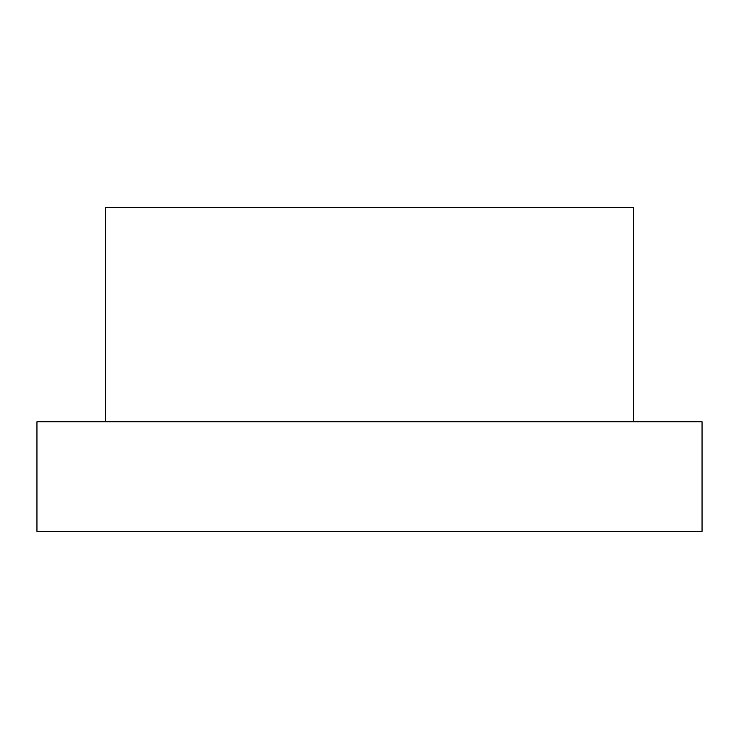 <?xml version="1.0" encoding="UTF-8"?>
<svg xmlns="http://www.w3.org/2000/svg" width="739" height="739" viewBox="0 0 739 739"><rect width="100%" height="100%" fill="white"/><g stroke="black" fill="none" stroke-linecap="round" stroke-linejoin="round"><path stroke-width="1.11" d="M105.52 421.757L105.52 207.539L633.48 207.539L633.48 421.757M702.05 421.757L36.95 421.757L36.95 531.461L702.05 531.461L702.05 421.757"/></g></svg>
